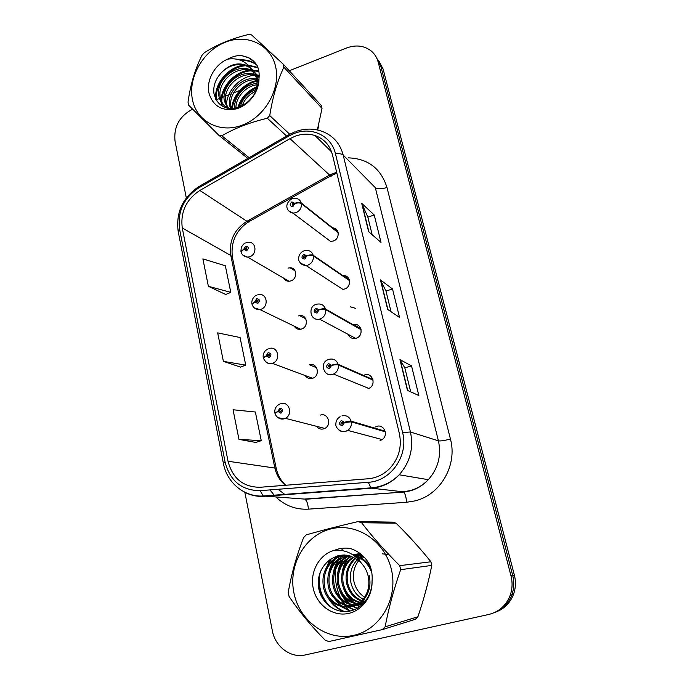 <?xml version="1.0" encoding="UTF-8"?>
<svg xmlns="http://www.w3.org/2000/svg" width="690" height="690" viewBox="0 0 690 690"><rect width="100%" height="100%" fill="white"/><g stroke="black" fill="none" stroke-linecap="round" stroke-linejoin="round"><path stroke-width="1.03" d="M294.311 326.206C295.743 328.578 297.847 329.587 300.607 329.242L301.461 329.035C309.017 326.991 307.3 314.252 299.684 315.64L298.546 315.891M305.334 375.705C307.076 378.18 309.422 379.06 312.38 378.336L312.561 378.284C320.712 375.903 317.529 362.129 309.491 364.838L309.396 364.863M317.4 427.326C319.168 428.964 321.23 429.49 323.576 428.895L324.783 428.421C332.123 425.057 328.061 412.482 320.514 415.078M283.737 278.208C284.892 280.226 286.643 281.253 288.981 281.261L290.809 280.934C297.701 278.993 297.019 267.496 290.059 267.78L287.971 268.117M349.39 280.062L313.174 255.257C311.759 254.584 309.577 254.765 306.627 255.792L303.755 254.291C301.09 256.922 301.452 258.526 304.842 259.095L306.679 255.999C309.689 255.231 311.897 255.188 313.32 255.878C313.709 260.268 311.88 263.356 307.826 265.141L306.015 265.503L342.861 289.36L344.526 289.041C351.771 287.04 350.787 275.112 343.439 275.586L349.226 279.562M348.174 334.383C349.64 337.617 352.142 338.954 355.661 338.367L356.075 338.255C364.165 336.108 361.784 322.687 353.685 324.611L360.853 328.682M367.934 388.729L368.796 388.41C376.671 385.287 372.635 372.16 364.691 374.929L364.173 375.11M380.087 440.513L382.131 439.565C388.849 435.468 384.097 423.876 376.766 426.36L375.041 427.11M381.372 440.013L380.932 439.245M338.065 232.168L301.211 202.955C299.788 202.153 297.623 202.274 294.716 203.309L291.896 201.903C289.274 204.516 289.627 206.077 292.948 206.569L294.759 203.507C297.726 202.722 299.917 202.739 301.358 203.559C301.728 207.837 299.926 210.89 295.932 212.718L292.948 213.107L330.501 241.371L333.253 241.043C339.799 239.154 339.816 228.554 333.305 227.95L337.859 231.564M342.835 548.231L341.55 550.456L342.835 548.231M339.195 555.433L336.142 566.205L339.195 555.433M335.711 569.302C334.702 579.117 336.254 588.536 340.386 597.557C336.254 588.536 334.702 579.117 335.711 569.302M341.662 600.119L343.146 602.715L341.662 600.119M344.879 605.354L346.07 606.993L344.879 605.354M346.302 607.303L349.58 611.133L346.302 607.303M295.087 136.258C301.927 133.739 308.594 133.515 315.071 135.568C324.084 138.802 329.889 145.236 332.477 154.879L399.346 433.501C402.08 446.922 398.82 458.652 389.565 468.674C383.459 474.668 376.309 478.041 368.115 478.774L260.027 487.278C243.26 487.175 232.59 478.498 228.028 461.248L182.272 227.985C180.297 212.089 186.162 199.583 199.85 190.457L289.998 138.655L295.087 136.258M294.423 133.386L288.851 136.025L198.806 187.844C183.816 197.849 177.39 211.554 179.538 228.968L225.087 462.084C230.072 480.999 241.767 490.53 260.156 490.668L368.322 482.293C390.928 481.258 408.816 455.443 402.615 432.587L335.469 153.784C331.528 135.87 311.82 126.382 294.423 133.386M494.118 612.72C502.536 609.52 508.427 603.603 511.799 594.978C514.067 588.648 514.361 582.153 512.696 575.477L380.639 65.559L376.015 56.752L380.639 65.559L512.696 575.477C514.361 582.153 514.067 588.648 511.799 594.978C508.427 603.603 502.536 609.52 494.118 612.72M407.454 390.385L418.847 395.534L411.525 365.89L399.933 359.628L407.454 390.385M410.705 391.851L404.814 367.839L399.933 359.628M404.823 367.891L411.525 365.89M368.632 231.685L381.001 242.38L374.221 214.97L361.698 203.317L368.632 231.685M372.16 234.729L367.83 217.091L361.698 203.317M367.848 217.169L374.221 214.97M387.651 309.422L399.553 317.46L392.515 288.963L380.432 279.907L387.651 309.422M391.04 311.716L385.96 291.007L380.432 279.907M385.977 291.068L392.515 288.963M317.771 130.056L318.789 124.398L317.771 130.056M423.85 597.911L427.722 583.55L423.85 597.911M419.123 547.662L409.55 537.07L419.123 547.662M244.812 492.22L272.36 630.789C275.207 646.797 290.809 658.458 305.291 654.931L488.736 614.471C498.948 611.909 506.063 605.613 510.091 595.565C512.377 589.182 512.679 582.619 510.997 575.891L378.163 62.083C376.973 57.624 374.696 53.958 371.324 51.077C364.242 45.592 356.005 44.557 346.613 47.989L289.291 70.76M243.803 88.829L233.565 92.9M231.236 93.823L225.639 96.048M224.121 96.652L220.429 98.118M219.472 98.498L216.022 99.869M192.519 109.218C179.383 116.239 173.552 126.9 175.044 141.2L186.309 197.883M208.371 286.298L230.796 292.37L225.328 265.762L202.886 258.879L208.371 286.298L225.69 294.483M238.973 439.383L261.251 440.669L255.369 412.008L233.056 409.765L238.973 439.383L255.869 442.454M223.379 361.362L245.744 365.131L240.068 337.531L217.678 332.873L223.379 361.362L240.499 367.089M245.744 365.131L240.353 367.14M230.796 292.37L225.552 294.544M261.251 440.669L255.723 442.497M495.946 611.995C504.295 608.822 510.134 602.957 513.481 594.4C515.723 588.13 516.016 581.679 514.361 575.063L383.079 68.983L378.5 60.237M294.759 203.507L292.215 205.223L292.215 203.3L293.336 203.861L294.716 203.309M338.195 232.72L301.358 203.559M246.434 242.664L248.952 242.397C256.482 242.018 257.129 254.584 249.659 256.775L247.676 257.154C244.226 256.835 242.009 255.076 241.017 251.876L243.803 249.383L246.537 250.841C249.124 248.262 248.788 246.701 245.554 246.157L243.76 249.185L245.131 248.771L246.132 247.503L246.244 249.435L245.131 248.771M243.76 249.185L241.017 251.531M246.157 249.461L245.148 248.849L243.803 249.383M246.244 249.435L245.148 248.849M306.679 255.999L305.247 256.413L304.247 257.706C303.117 257.258 303.057 256.602 304.083 255.731L305.23 256.335L306.627 255.792M349.528 280.632L313.32 255.878M361.008 329.165L325.473 309.017C324.076 308.49 321.876 308.732 318.875 309.741L315.942 308.154C313.234 310.793 313.605 312.432 317.064 313.088L318.927 309.957L317.469 310.353L316.641 311.63C315.33 311.294 315.209 310.629 316.279 309.629L317.452 310.267L318.875 309.741M318.927 309.957C321.98 309.206 324.214 309.111 325.62 309.655C326.025 314.157 324.171 317.279 320.048 319.03L319.591 319.16C316.96 319.729 314.735 319.091 312.915 317.228M361.146 329.751L325.62 309.655M372.928 379.526L338.117 364.294C336.737 363.923 334.521 364.225 331.467 365.217L328.483 363.535C325.723 366.183 326.111 367.873 329.63 368.615L331.519 365.441L330.036 365.821L329.285 367.089C327.923 366.856 327.733 366.183 328.725 365.096L330.018 365.735L331.467 365.217M331.519 365.441C334.633 364.717 336.875 364.562 338.272 364.958C338.73 369.081 337.151 372.126 333.555 374.092L332.606 374.446C329.941 375.153 327.603 374.592 325.62 372.755M373.074 380.13L338.272 364.958M385.149 431.198L351.124 421.159C349.761 420.943 347.527 421.323 344.431 422.297L341.378 420.521C338.574 423.168 338.971 424.911 342.559 425.739L344.483 422.53L342.973 422.884L342.206 424.169C340.903 423.996 340.653 423.341 341.455 422.202L342.947 422.798L344.431 422.297M342.749 423.789L342.982 422.97M344.483 422.53L351.279 421.84C351.762 425.402 350.589 428.257 347.769 430.396L345.535 431.448C343.016 432.087 340.765 431.578 338.781 429.922M385.296 431.819L351.279 421.84M257.62 294.897L258.983 294.673C267.246 293.086 269.014 307.033 260.803 309.327L259.88 309.569C255.843 309.698 253.23 307.921 252.031 304.247L254.903 301.953L257.689 303.488C260.311 300.909 259.966 299.305 256.671 298.684L254.852 301.737L256.249 301.349L257.12 300.09C258.319 300.469 258.405 301.125 257.379 302.048L256.266 301.427L254.903 301.953M257.525 301.987L256.249 301.349M254.852 301.737L252.048 303.885M257.448 302.022L256.266 301.427M269.117 348.562L269.238 348.536C277.984 345.509 281.33 360.611 272.464 363.268L272.265 363.337C268.514 364.363 265.547 362.612 263.339 358.067L266.297 355.971L269.143 357.601C271.808 355.005 271.455 353.358 268.091 352.659L266.254 355.755L267.677 355.385L268.41 354.143C269.747 354.419 269.894 355.074 268.833 356.118L267.694 355.471L266.297 355.971M269.143 355.954L267.677 355.385M266.254 355.755L263.407 357.687M311.268 377.922L309.155 378.456M269.074 356.005L267.694 355.471M280.821 403.667C289.041 400.778 293.371 414.595 285.358 418.33L283.901 418.804C282.305 419.52 276.957 419.106 274.965 413.388L278.027 411.507L280.916 413.241C283.625 410.636 283.262 408.937 279.838 408.152L277.975 411.292L279.416 410.93L280.166 409.679C281.46 409.903 281.658 410.559 280.752 411.645L279.433 411.024L278.027 411.507M281.089 411.387L279.416 410.93M277.975 411.292L275.137 412.982M281.028 411.447L279.433 411.024M192.458 99.731C196.745 121.656 220.007 133.886 242.578 125.045C265.219 116.532 280.925 88.691 275.577 66.464C270.558 44.1 246.434 33.232 224.604 42.504C202.696 51.448 187.853 77.927 192.458 99.731M317.357 129.962L322.023 108.39L283.849 67.197L283.124 64.075L251.548 34.905L248.504 34.5C231.443 38.614 216.695 44.712 204.257 52.785L201.946 55.373C195.106 69.052 190.466 84.629 188.025 102.12L188.655 105.182L218.79 135.257L221.818 135.792L249.099 157.648M286.609 136.051L267.323 118.24C249.866 122.432 234.695 128.28 221.818 135.792M267.323 118.24L269.747 115.584L289.731 134.257M283.849 67.197C277.277 81.273 272.576 97.402 269.747 115.584M322.023 108.39L321.324 105.51L283.124 64.075M256.266 89.389C247.943 92.693 242.63 98.454 240.344 106.7M255.723 91.252C249.073 94.383 244.553 99.248 242.164 105.846M257.051 83.49C244.976 83.852 233.393 96.962 234.704 108.33M256.999 84.81C245.976 85.827 235.488 97.575 235.946 108.097M258.966 79.385L257.672 79.048M256.62 78.841C242.19 75.909 226.708 92.193 229.71 105.656L230.469 108.494M258.914 80.282L257.905 80.083M256.809 79.928C242.69 77.858 228.105 93.762 231.029 106.812L231.443 108.589M258.793 76.659L256.335 75.296M255.438 74.917C240.301 68.267 220.99 85.879 224.362 100.964L227.614 108.227M259.112 77.34L256.723 76.185M255.792 75.848C240.741 70.156 222.439 87.475 225.716 102.146L228.166 108.33M259.121 77.177L254.42 72.079M253.661 71.553L251.686 70.432C236.437 62.186 215.349 80.342 218.903 96.169C220.153 102.275 223.534 106.26 229.037 108.123L230.969 108.589M259.147 76.676L254.955 72.838M254.153 72.347L252.98 71.708C237.765 63.489 216.729 81.593 220.283 97.376C221.3 102.456 223.853 106.096 227.941 108.287M254.869 93.478C257.111 88.355 257.603 83.085 256.352 77.677L250.944 68.327L246.675 65.438C238.033 62.143 229.882 64.273 222.214 71.846L221.792 72.295C215.711 78.6 213.081 85.586 213.9 93.271C216.962 105.518 225 110.279 238.033 107.545C250.694 102.413 257.672 92.822 258.983 78.755C259.5 74.089 258.931 69.776 257.275 65.809C255.05 62.109 252.048 59.34 248.262 57.486L240.931 55.407C236.368 55.536 231.944 56.787 227.657 59.159C214.78 64.463 206.025 80.376 208.975 93.124C213.003 106.234 222.085 111.495 236.213 108.899C248.797 105.458 259.147 91.805 258.983 78.755M258.345 84.353L257.646 78.962C255.999 73.114 252.713 68.974 247.779 66.533C238.688 62.876 230.167 64.644 222.214 71.846M227.657 59.159C237.239 57.684 245.01 60.737 250.944 68.327M247.805 158.398L218.79 135.257M256.654 87.621C247.719 91.77 241.733 98.342 238.688 107.33M258.871 80.885L258.069 81.015M256.956 81.239C244.691 83.525 233.117 96.514 232.452 108.563M258.879 71.493L253.368 70.777M253.109 70.768L252.04 70.785M250.893 70.846C235.894 71.458 221.197 87.509 221.809 102.034M221.835 103.069L222.154 106.157M258.034 67.862L248.754 65.697M245.925 65.748C229.313 66.404 213.728 85.241 216.626 100.861M256.637 64.8L253.748 63.066C249.901 61.143 245.709 60.297 241.172 60.513M254.377 61.962L248.521 57.753L240.931 55.407M252.868 96.574L247.538 102.284M256.801 86.733C247.149 90.959 240.827 97.92 237.817 107.614M258.681 80.23L257.957 80.333M256.887 80.523C244.174 82.636 232.159 96.143 231.762 108.589M259.173 75.21L257.775 75.132M257.655 75.132L256.266 75.15M253.955 75.331C239.973 76.59 226.432 91.425 226.493 105.044M226.475 106.622L226.544 107.976M258.793 71.001L252.781 70.147M252.626 70.138L251.126 70.164M249.116 70.32C234.867 71.527 221.033 86.69 221.154 100.559M221.145 102.077L221.507 105.76M257.896 67.456L248.107 65.05M244.165 65.205C228.252 66.507 213.521 84.439 215.841 99.524M256.378 64.42L253.101 62.402C248.961 60.349 244.45 59.521 239.585 59.927M362.75 556.752L361.224 557.994M360.715 558.469L359.611 559.59M358.731 560.608C354.013 566.749 352.426 573.769 353.97 581.687C355.548 588.346 359.076 593.512 364.562 597.186M293.94 593.02C299.46 621.129 327.172 641.433 353.711 635.361C380.337 629.729 398.337 598.437 391.428 569.63C384.916 540.727 356.075 522.132 330.545 528.98C304.911 535.406 288.032 564.989 293.94 593.02M358.007 521.597C338.618 526.108 321.368 530.524 306.257 534.862L303.6 537.588C296.476 556.062 291.361 574.356 288.239 592.46L289.041 596.393C298.951 611.228 311.018 625.839 325.24 640.225L328.828 641.545L382.295 629.625L385.106 626.839L417.916 616.757C423.815 599.36 428.438 582.239 431.785 565.403L430.905 561.772C420.434 548.662 408.808 535.794 396.017 523.167L392.722 522.132L358.007 521.597L361.62 522.744C372.384 536.786 385.08 551.094 399.717 565.653L430.905 561.772M431.785 565.403L400.657 569.69C393.921 588.941 388.737 607.985 385.106 626.839M400.657 569.69L399.717 565.653M382.295 629.625L415.38 619.275L417.916 616.757M362.586 555.588L362.078 555.881M361.551 556.209L359.973 557.304M359.447 557.718L357.981 559.004M357.411 559.573L357.17 559.814C351.521 566.102 349.407 573.554 350.813 582.17C352.832 591.252 357.894 597.333 365.993 600.438M361.388 554.536L359.93 555.157M359.395 555.416L357.791 556.304M357.256 556.64L356.23 557.348M355.203 558.132L352.961 560.202C347.251 566.568 345.095 574.115 346.509 582.834C348.924 593.271 354.988 599.688 364.7 602.085M361.663 554.76L360.465 555.321M359.939 555.597L358.343 556.537M357.808 556.89L356.661 557.727M355.755 558.46L354.022 560.107C348.329 566.447 346.182 573.968 347.596 582.67C349.899 592.753 355.704 599.101 365.019 601.706M360.542 553.846L359.913 553.992M359.378 554.139L357.765 554.648M357.222 554.846L355.591 555.545M352.995 556.994L348.648 560.608C342.87 567.042 340.679 574.684 342.102 583.507C345.035 595.461 352.193 602.077 363.57 603.345M359.913 554.199L358.308 554.751M357.765 554.967L356.144 555.717M355.6 556.002L355.005 556.33M353.547 557.253L349.735 560.504C343.974 566.921 341.8 574.537 343.215 583.335C346.001 594.892 352.875 601.473 363.828 603.069M360.309 553.673L357.748 553.906M357.213 553.992L355.574 554.337M355.022 554.484L353.375 555.01M350.77 556.131L344.232 561.013C338.376 567.534 336.159 575.262 337.582 584.206C341.291 597.989 349.701 604.621 362.828 604.095M360.292 553.656L358.291 553.906M357.756 554.01L356.126 554.398M355.574 554.553L353.927 555.122M351.331 556.33L345.345 560.91C339.514 567.413 337.307 575.115 338.721 584.025C342.206 597.316 350.279 603.957 362.957 603.966M361.258 554.432L353.358 554.243M352.806 554.329L352.271 554.432M348.528 555.519L339.704 561.436C333.779 568.034 331.528 575.857 332.96 584.913C335.15 599.636 350.865 609.08 363.104 603.828M360.861 554.105L353.918 554.243M353.366 554.346L352.461 554.544M349.088 555.648L340.851 561.332C334.943 567.913 332.701 575.71 334.124 584.732C336.272 598.825 350.805 608.218 362.862 604.061M364.889 557.925C360.887 555.51 356.627 554.312 352.107 554.329M346.259 555.131C342.085 556.261 338.35 558.503 335.064 561.867C329.061 568.551 326.784 576.469 328.216 585.638C330.984 604.949 355.393 613.384 367.184 598.687M363.561 556.528L352.038 554.286M346.829 555.209L336.237 561.764C330.251 568.422 327.983 576.323 329.415 585.456C331.942 602.982 352.875 612.125 365.329 601.309M371.841 572.916C368.641 563.937 362.647 558.115 353.841 555.467M343.956 554.984C338.868 555.812 334.314 558.253 330.303 562.307C324.231 569.077 321.911 577.099 323.351 586.388C326.249 607.088 353.237 614.902 364.311 597.557C368.65 591.08 369.883 583.714 368.02 575.46C366.744 570.725 364.596 566.706 361.551 563.385C350.468 552.923 339.178 552.336 327.69 561.608L327.207 562.091C320.246 568.888 317.365 577.271 318.564 587.242C320.609 602.034 334.141 613.056 347.665 611.426C361.258 609.9 372.108 596.471 372.048 581.334C372.557 575.641 371.772 570.164 369.711 564.877C365.122 556.563 358.593 551.086 350.123 548.455C344.741 547.644 339.54 548.248 334.529 550.275C319.444 554.096 309.5 571.941 313.251 588.389C316.443 603.983 330.993 615.584 345.794 613.884C360.611 612.349 372.557 597.6 372.048 581.334M370.72 567.801C366.778 560.918 360.905 556.64 353.099 554.958M344.534 555.002C339.687 555.916 335.34 558.314 331.511 562.195C325.447 568.94 323.144 576.943 324.576 586.198C327.483 606.838 354.393 614.618 365.433 597.333C369.754 590.873 370.987 583.524 369.124 575.305M362.043 555.131L361.543 555.683M361.206 556.062L360.137 557.391M359.766 557.9L358.602 559.65M334.529 550.275C345.604 549.525 354.617 553.898 361.551 563.385M396.017 523.167L361.62 522.744M350.097 555.924C346.785 559.9 344.534 564.282 343.361 569.077M346.846 594.349L354.082 602.862M355.247 603.759L357.11 605.027M357.377 605.19L359.913 606.562M346.76 555.2C343.059 559.245 340.532 563.799 339.161 568.862M342.844 595.789L349.959 603.923M351.098 604.794L352.892 606.01M353.142 606.165L357.299 608.252M342.775 555.114C338.997 559.098 336.358 563.618 334.874 568.681M338.738 597.221L345.724 605.009M346.837 605.855L348.571 607.019M348.804 607.157L354.246 609.736M338.04 555.7C334.512 559.495 331.985 563.764 330.476 568.534M334.521 598.653L341.386 606.113M342.473 606.933L350.391 610.952M331.028 558.883L325.982 568.413M324.248 583.783L324.602 586.353M330.191 600.093C333.788 605.337 338.6 609.167 344.638 611.59M320.134 572.553C317.616 586.707 321.273 598.325 331.114 607.398M349.701 555.812C345 561.418 342.395 567.818 341.878 575.029M343.896 589.329C345.906 594.599 348.881 598.955 352.84 602.37M354.203 603.491L356.402 605.027M356.739 605.242L359.602 606.786M346.311 555.139C341.3 560.642 338.393 566.99 337.591 574.209M339.98 591.347C342.042 596.212 344.948 600.248 348.709 603.457M350.046 604.543L352.185 606.027M352.495 606.225L356.946 608.451M342.223 555.157C337.246 560.461 334.245 566.602 333.236 573.562M335.944 593.219L344.474 604.569M345.785 605.613L347.855 607.036M348.148 607.226L353.823 609.9M337.324 555.899C332.77 560.918 329.923 566.628 328.785 573.045M331.778 595.004L340.136 605.699M341.421 606.708L349.813 611.081M329.855 559.728L324.248 572.614M327.491 596.721C331.114 603.595 336.496 608.537 343.637 611.556M318.702 577.909C318.168 588.32 321.031 597.135 327.293 604.371M382.433 553.829L389.057 554.734M385.167 555.019L386.538 554.389M336.642 172.233L329.466 175.157L246.744 221.404C234.169 229.597 228.847 240.957 230.805 255.49L274.784 467.63C276.371 474.884 279.899 480.766 285.375 485.286M348.252 157.855C368.02 158.579 380.923 168.446 386.969 187.473L450.441 439.038C444.507 440.574 440.505 441.177 438.417 440.858L375.317 187.663L343.206 155.095C341.791 153.827 339.213 153.387 335.469 153.784M450.441 439.038C457.643 465.06 440.444 494.989 414.966 500.897L406.6 502.268L308.378 509.151C295.924 509.772 285.134 505.761 276.009 497.119M368.322 482.293L370.901 487.856L371.625 488.184L403.124 491.806L409.86 490.685C416.95 488.787 423.099 485.113 428.309 479.679C438.202 468.476 441.565 455.538 438.417 440.858L410.438 431.983C413.81 448.138 410.058 462.412 399.2 474.78C391.454 482.776 382.269 487.243 371.625 488.184L264.149 496.3C256.602 496.8 249.59 495.144 243.104 491.323M294.664 131.945L289.524 134.378L288.851 136.025M198.884 186.559C182.626 197.573 175.734 212.555 178.192 231.486L179.538 228.968M225.087 462.084L223.405 463.456C226.846 482.646 244.251 497.223 263.235 495.998L304.333 499.068L403.667 492.048C405.168 493.574 406.143 496.981 406.6 502.268M260.156 490.668L263.235 495.998L370.901 487.856C381.794 487.08 391.221 482.724 399.2 474.78L428.309 479.679C423.237 485.139 417.234 488.856 410.291 490.84L403.667 492.048L305.014 499.293C306.877 500.742 308.007 504.028 308.378 509.151M288.731 134.835L200.074 185.886L198.806 187.844M402.615 432.587L410.438 431.983L343.206 155.095C340.067 143.494 333.132 135.62 322.403 131.471C313.829 128.323 305.006 128.323 295.924 131.471M274.447 495.524L270.006 489.909M510.997 575.891L514.361 575.063M378.163 62.083L383.079 68.983M278.044 489.288L285.186 494.713M294.837 498.413L293.647 498.335M386.969 187.473C381.475 189.181 377.585 189.241 375.317 187.663M228.028 461.248L276.198 468.251C277.699 475.151 280.882 480.818 285.755 485.251M289.998 138.655L330.613 176.002L248.15 222.068L199.85 190.457M182.272 227.985L230.805 255.49L232.383 257.275L276.198 468.251M249.944 219.618C250.004 221.507 249.409 222.327 248.15 222.068C235.885 230.581 230.632 242.311 232.383 257.275M331.614 174.053C331.899 175.786 331.571 176.433 330.613 176.002L336.858 173.13M387.927 309.612L380.742 280.269M368.917 231.926L362.034 203.783M407.712 390.497L400.226 359.895M334.529 228.261L334.064 228.554M291.801 198.832C282.917 204.654 287.67 212.434 292.948 213.107L288.687 210.829M292.491 198.591L296.079 198.392C298.684 198.858 300.392 200.376 301.211 202.955M291.81 268.065L291.24 268.505M288.981 281.261L247.676 257.154L243.009 255.257M355.583 308.327L350.477 306.869M303.669 250.953C298.192 253.368 297.985 259.94 299.279 261.303C300.65 263.994 302.901 265.4 306.015 265.503L300.616 263.278M304.402 250.703L306.74 250.41C309.983 250.513 312.13 252.126 313.174 255.257M316.641 304.255L317.538 304.074C321.471 303.6 324.119 305.247 325.473 309.017M329.173 359.283C333.537 358.386 336.513 360.051 338.117 364.294M341.998 415.854C346.44 415.018 349.485 416.786 351.124 421.159M300.797 315.589L300.366 315.994M300.607 329.242L259.88 309.569L254.256 307.869M312.561 378.284L272.24 363.328C269.859 364.01 267.729 363.561 265.874 361.974M324.783 428.421L285.358 418.33L284.047 418.856L277.88 417.64M295.079 270.877L290.059 267.78M316.598 367.718L309.491 364.838M305.739 318.763L299.684 315.64M315.071 135.568L331.623 151.972M178.192 231.486L223.405 463.456M510.091 595.565L513.481 594.4M285.203 494.704L284.668 494.376M293.31 203.774L292.638 203.248M246.873 247.952L246.132 247.503M245.606 242.949C244.433 243.07 243.009 244.51 241.336 247.27L240.896 251.281M305.204 256.257L304.35 255.68M355.661 338.367L319.591 319.16C309.913 321.342 307.956 306.351 315.865 304.506M317.426 310.19L316.365 309.612M328.414 359.55C318.409 362.949 324.835 377.663 332.537 374.411L333.555 374.092L368.796 388.41M329.984 365.631L328.725 365.096M340.11 416.691C337.22 418.459 335.806 421.004 335.858 424.324C335.271 426.411 339.221 432.665 345.354 431.371L347.769 430.396L382.131 439.565M342.878 422.608L341.455 422.202M258.008 300.53L257.12 300.09M256.749 295.191C255.352 295.303 251.177 298.796 251.902 303.643M269.445 354.548L268.401 354.143M268.203 348.847C264.46 350.667 262.795 353.53 263.209 357.446M281.192 410.058L280.011 409.739M279.804 404.055C276.095 405.875 274.43 408.773 274.836 412.758M258.06 76.771L256.801 75.521M252.98 71.708L251.686 70.432M247.779 66.533L246.675 65.438M229.477 108.502L229.037 108.123M253.748 63.066L253.101 62.402M357.679 559.771L357.17 559.814M354.022 560.107L352.961 560.202M349.735 560.504L348.648 560.608M345.345 560.91L344.232 561.013M340.851 561.332L339.704 561.436M336.237 561.764L335.064 561.867M331.511 562.195L330.303 562.307M365.433 597.333L364.311 597.557"/></g></svg>
